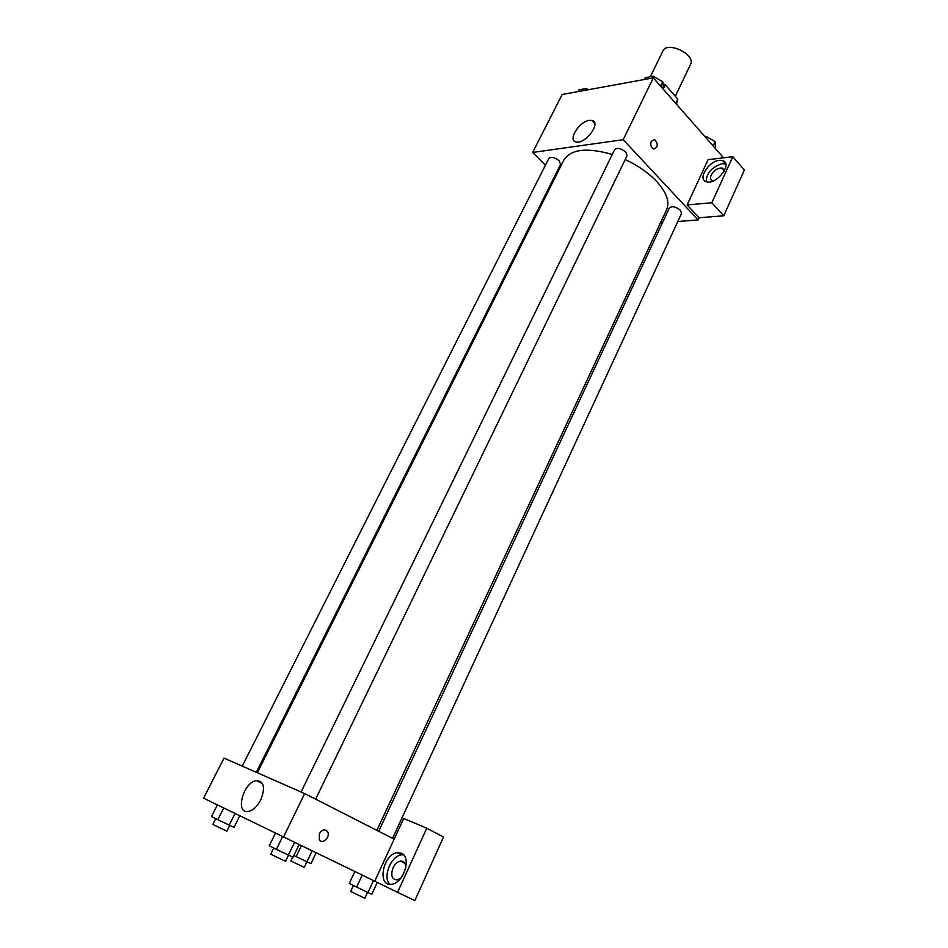 <?xml version="1.0" encoding="UTF-8"?>
<svg xmlns="http://www.w3.org/2000/svg" width="948" height="948" viewBox="0 0 948 948"><rect width="100%" height="100%" fill="white"/><g stroke="black" fill="none" stroke-linecap="round" stroke-linejoin="round"><path stroke-width="1.42" d="M675.296 96.234L690.523 64.428C696.116 54.629 667.072 40.586 662.865 51.062L650.316 76.764M663.932 87.844L665.366 84.893L663.138 83.78M665.366 84.893L677.761 99.054L676.469 104.221M675.711 103.356L677.761 99.054M545.408 165.201L532.658 152.45L562.2 94.48L653.314 77.878L723.549 157.806M651.3 141.288L654.665 139.581C658.469 144.369 658.054 147.509 653.433 149.026C650.932 147.355 650.221 144.771 651.3 141.288L654.665 139.581C658.457 144.369 658.054 147.509 653.433 149.026M687.146 204.946L708.085 159.643L732.816 156.704L711.83 202.754L687.146 204.946L699.079 217.756L698.084 219.924L677.796 221.512M532.658 152.45L623.203 139.688L653.314 77.878M623.203 139.688L698.084 219.924M719.354 160.331L722.684 160.603C733.266 163.447 716.19 185.524 706.343 181.72C697.254 179.468 708.488 161.101 719.354 160.331M725.741 163.968L722.281 163.649C711.984 166.895 706.615 172.903 706.165 181.661M713.323 180.926L712.493 180.76C710.431 179.895 709.993 177.999 711.201 175.084C714.259 170 717.956 167.678 722.281 168.104L724.225 171.09M711.83 202.754L723.739 215.788L699.079 217.756M732.816 156.704L744.405 169.988L723.739 215.788M589.301 120.372L591.967 120.432C601.85 122.268 585.224 144.748 576.064 141.927C567.402 140.47 579.11 121.486 589.301 120.372M555.99 175.795L555.244 175.048M662.486 222.709L660.46 222.863M256.292 772.3L560.564 164.431L559.19 160.84C554.699 157.321 551.25 156.503 548.833 158.411L242.25 766.138M392.555 838.34L681.529 213.43L680.427 210.266C675.734 206.605 672.061 205.823 669.383 207.92L378.714 831.289M315.625 799.152L627.043 155.745L625.787 152.083C621.035 148.279 617.302 147.473 614.6 149.677L301.073 791.995M376.877 830.353L666.61 209.674C669.916 201.877 666.598 192.456 656.632 181.412C648.491 172.856 638.016 165.556 625.206 159.537M612.266 154.465C586.978 147.272 570.85 149.12 563.882 160.011L257.346 772.774M374.756 881.154L203.595 798.192L224.012 758.116L304.675 793.571L394.155 839.158L403.718 818.456L426.766 828.208L397.556 892.329L374.756 881.154L394.155 839.158M426.766 828.208L443.51 837.025L414.833 900.6L397.556 892.329M400.886 878.097L397.058 879.969C391.856 879.4 390.517 875.348 393.041 867.823C394.984 863.912 397.485 861.661 400.518 861.092C403.86 860.962 405.637 863.095 405.839 867.467M403.564 854.823L401.751 854.847C391.204 855.416 382.21 877.374 389.818 884.271M401.383 853.247C411.859 856.968 403.718 883.311 391.654 884.223C376.605 886.913 382.992 853.674 397.485 852.702L401.383 853.247M260.783 799.887C257.252 806.535 253.092 810.386 248.317 811.452C234.535 814.142 243.446 781.673 256.576 780.619C264.054 781.389 265.452 787.812 260.783 799.887M283.345 837.368L304.675 793.571M319.393 833.612C322.166 829.464 324.88 828.801 327.534 831.645C330.899 836.823 322.249 845.154 319.298 839.525L319.393 833.612C322.166 829.464 324.88 828.801 327.534 831.645L327.534 831.645C330.899 836.823 322.249 845.154 319.298 839.525M217.353 804.959L211.499 816.536L217.827 819.736L234.014 827.367L239.714 815.944M229.167 825.187L234.962 813.597M217.827 819.736L223.704 808.075M229.7 825.424L226.821 831.171L212.838 824.428L215.741 818.681M275.323 833.434L269.279 845.782L276.401 849.396L293.015 857.205L298.976 844.858M288.346 855.143L294.39 842.665M276.401 849.396L282.468 836.942M288.488 855.203L285.526 861.317L270.725 854.172L273.723 848.033M293.833 855.499L310.956 863.652L316.039 853.022M306.879 861.827L312.022 851.103M296.108 856.648L301.263 845.948M306.891 861.839L304.237 867.384L290.858 860.914L292.719 857.075M354.801 871.591L349.279 883.429L367.942 892.578L371.782 894.26L377.268 882.375M367.942 892.578L373.5 880.55M356.614 887.127L362.195 875.134M367.563 892.388L364.826 898.301L350.677 891.44L353.426 885.515M578.102 91.577L578.979 89.847L586.279 88.508L588.388 89.705M585.402 90.25L586.279 88.508M644.261 79.525L645.15 77.712L653.208 76.243L662.735 81.729L663.612 89.598M660.59 86.161L662.735 81.729M652.319 78.056L653.208 76.243M704.862 136.536L706.011 136.37L715.136 141.608L715.657 148.812M713.133 145.945L715.136 141.608M705.561 137.342L706.011 136.37M722.684 160.603L725.611 163.921M724.142 170.213L722.281 168.104M591.967 120.432L594.763 123.406M404.843 863.249L400.518 861.092M397.485 852.702L401.751 854.847M256.576 780.619L262.442 783.569"/></g></svg>
